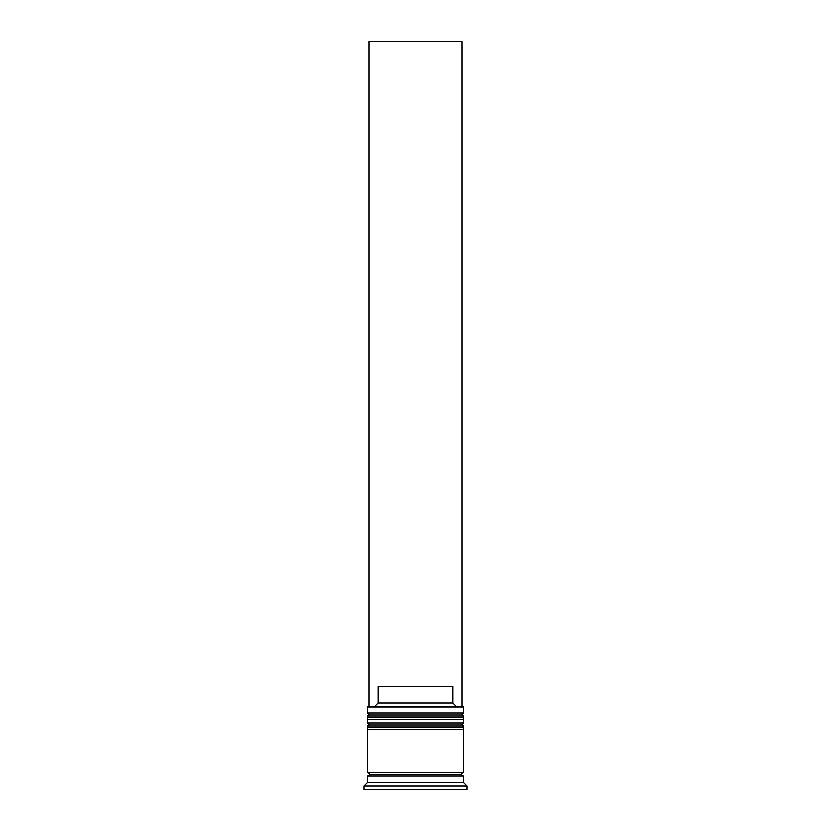 <?xml version="1.0" encoding="UTF-8"?>
<svg xmlns="http://www.w3.org/2000/svg" width="831" height="831" viewBox="0 0 831 831"><rect width="100%" height="100%" fill="white"/><g stroke="black" fill="none" stroke-linecap="round" stroke-linejoin="round"><path stroke-width="1.25" d="M461.704 714.992L369.296 714.992A1.994 1.994 0 0 0 367.302 716.987L463.698 716.987A1.994 1.994 0 0 0 461.704 714.992L369.296 714.992L461.704 714.992A1.994 1.994 0 0 1 463.698 716.987L367.302 716.987L367.302 717.652A1.994 1.994 0 0 0 369.296 719.646A1.994 1.994 0 0 1 367.302 717.652L463.698 717.652L367.302 717.652L367.302 716.987A1.994 1.994 0 0 1 369.296 714.992L367.302 712.998L369.296 714.992L461.704 714.992L463.698 712.998L367.302 712.998L463.698 712.998L463.698 707.015L463.033 706.35L367.967 706.35L367.302 707.015L463.698 707.015L367.302 707.015L367.302 712.998L367.302 707.015L367.967 706.35L463.033 706.35L463.698 707.015L463.698 712.998L461.704 714.992M461.704 719.646A1.994 1.994 0 0 0 463.698 717.652L463.698 716.987L463.698 717.652A1.994 1.994 0 0 1 461.704 719.646M461.704 724.964L369.296 724.964A1.994 1.994 0 0 0 367.302 726.959L463.698 726.959A1.994 1.994 0 0 0 461.704 724.964L369.296 724.964L461.704 724.964A1.994 1.994 0 0 1 463.698 726.959L367.302 726.959L367.302 727.624A1.994 1.994 0 0 0 369.296 729.618A1.994 1.994 0 0 1 367.302 727.624L463.698 727.624L367.302 727.624L367.302 726.959A1.994 1.994 0 0 1 369.296 724.964L367.302 722.97L369.296 724.964L461.704 724.964L463.698 722.97L367.302 722.97L463.698 722.97L463.698 719.646L367.302 719.646L367.302 722.97L367.302 719.646L463.698 719.646L463.698 722.97L461.704 724.964M461.704 729.618A1.994 1.994 0 0 0 463.698 727.624L463.698 726.959L463.698 727.624A1.994 1.994 0 0 1 461.704 729.618M367.634 776.154A1.662 1.662 0 0 0 369.296 774.492L461.704 774.492A1.662 1.662 0 0 0 463.366 776.154A1.662 1.662 0 0 1 461.704 774.492A1.662 1.662 0 0 1 463.366 772.83A1.662 1.662 0 0 0 461.704 774.492L369.296 774.492A1.662 1.662 0 0 1 367.634 776.154M467.022 786.126L463.698 782.802L367.302 782.802L363.978 786.126L467.022 786.126L363.978 786.126L363.978 789.45L467.022 789.45L467.022 786.126L467.022 789.45L363.978 789.45L363.978 786.126L367.302 782.802L463.698 782.802L463.698 776.154L367.302 776.154L367.302 782.802L367.302 776.154L463.698 776.154L463.698 782.802L467.022 786.126M463.698 772.83L463.698 729.618L367.302 729.618L367.302 772.83L463.698 772.83L367.302 772.83L367.302 729.618L463.698 729.618L463.698 772.83M367.634 772.83A1.662 1.662 0 0 1 369.296 774.492A1.662 1.662 0 0 0 367.634 772.83M452.916 703.026L378.084 703.026L374.75 706.35L378.084 703.026L452.916 703.026L452.916 686.406L378.084 686.406L378.084 703.026L378.084 686.406L452.916 686.406L452.916 703.026L456.25 706.35L452.916 703.026M368.964 706.35L368.964 41.55L462.036 41.55L462.036 706.35L462.036 41.55L368.964 41.55L368.964 706.35"/></g></svg>
